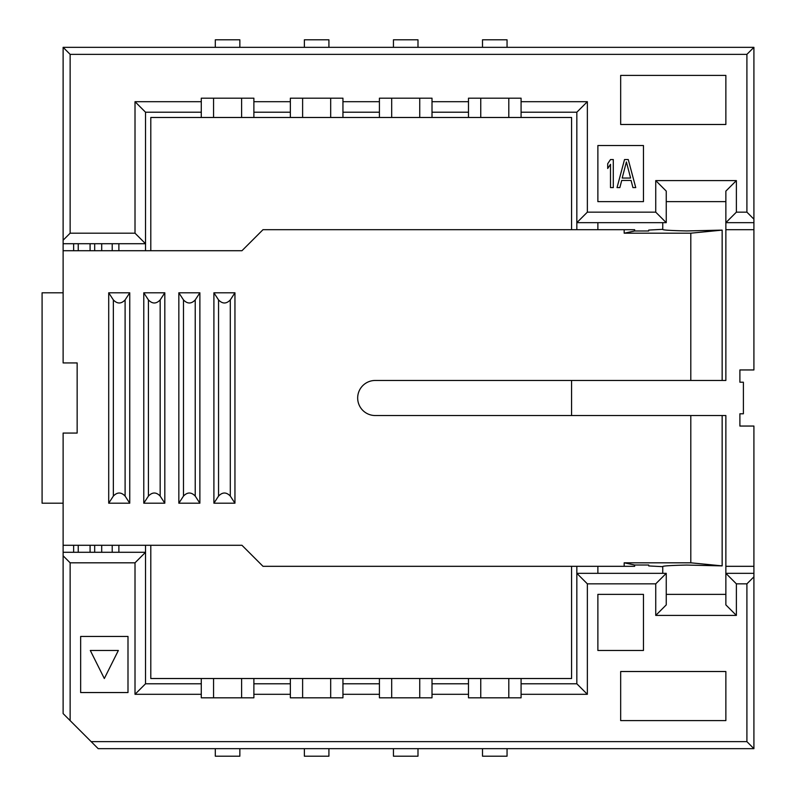 <?xml version="1.0" encoding="UTF-8"?>
<svg xmlns="http://www.w3.org/2000/svg" width="796" height="796" viewBox="0 0 796 796"><rect width="100%" height="100%" fill="white"/><g stroke="black" fill="none" stroke-linecap="round" stroke-linejoin="round"><path stroke-width="1.19" d="M662.75 222.671L662.75 229.328C661.844 230.014 669.814 230.551 686.649 230.939L722.151 230.114L690.799 233.188L624.173 233.188L634.661 230.989L634.661 229.686L262.998 229.686L241.954 250.72L63.123 250.72L63.123 362.936L77.152 362.936L77.152 433.064L63.123 433.064L63.123 545.28L241.954 545.28L262.998 566.314L634.661 566.314L634.661 565.011L648.72 565.011L648.72 565.936L662.75 566.672C661.844 565.986 669.814 565.449 686.649 565.06L722.151 565.886L722.151 415.532L375.205 415.532A17.532 17.532 0 0 1 357.673 398A17.532 17.532 0 0 1 375.205 380.468L722.151 380.468L722.151 230.114M587.358 212.154L576.831 222.671L576.831 112.216L587.358 101.699L587.358 212.154L655.735 212.154L655.735 180.593L736.38 180.593L725.862 191.11L725.862 380.468L722.151 380.468M662.75 566.672L662.75 573.329M722.151 415.532L725.862 415.532L725.862 604.89L736.38 615.408L655.735 615.408L655.735 583.846L666.252 573.329L576.831 573.329L587.358 583.846L587.358 694.301L521.082 694.301L521.082 697.813L468.486 697.813L468.486 694.301L432.009 694.301L432.009 697.813L379.413 697.813L379.413 694.301L342.947 694.301L342.947 697.813L290.351 697.813L290.351 694.301L253.884 694.301L253.884 697.813L201.279 697.813L201.279 694.301L135.012 694.301L135.012 562.812L145.529 552.285L145.529 683.784L135.012 694.301M662.75 229.328L648.72 230.064L648.72 230.989L634.661 230.989M482.505 748.658L482.505 756.2L507.052 756.2L507.052 748.658M393.443 748.658L393.443 756.2L417.99 756.2L417.99 748.658M304.37 748.658L304.37 756.2L328.917 756.2L328.917 748.658M215.308 748.658L215.308 756.2L239.855 756.2L239.855 748.658M630.601 178.055L622.183 178.055L626.392 161.946L630.601 178.055M507.052 47.342L507.052 39.8L482.505 39.8L482.505 47.342M417.99 47.342L417.99 39.8L393.443 39.8L393.443 47.342M328.917 47.342L328.917 39.8L304.37 39.8L304.37 47.342M571.578 415.532L571.578 380.468M571.578 566.314L571.578 678.52L150.792 678.52L150.792 545.28M150.792 250.72L150.792 117.48L571.578 117.48L571.578 229.686M239.855 47.342L239.855 39.8L215.308 39.8L215.308 47.342M113.35 299.923C117.271 304.002 121.191 304.002 125.101 299.923L129.748 292.799L129.748 503.201L125.101 496.077C121.191 491.998 117.271 491.998 113.35 496.077L113.35 299.923L108.714 292.799L129.748 292.799M148.424 299.923C152.334 304.002 156.255 304.002 160.165 299.923L164.812 292.799L164.812 503.201L160.165 496.077C156.255 491.998 152.334 491.998 148.424 496.077L148.424 299.923L143.778 292.799L164.812 292.799M183.488 299.923C187.398 304.002 191.319 304.002 195.229 299.923L199.876 292.799L199.876 503.201L195.229 496.077C191.319 491.998 187.398 491.998 183.488 496.077L183.488 299.923L178.841 292.799L199.876 292.799M218.552 299.923C222.472 304.002 226.382 304.002 230.303 299.923L234.949 292.799L234.949 503.201L230.303 496.077C226.382 491.998 222.472 491.998 218.552 496.077L218.552 299.923L213.905 292.799L234.949 292.799M118.355 650.471L90.296 650.471L104.326 678.52L118.355 650.471M112.216 545.28L112.216 552.285M112.216 243.715L112.216 250.72M613.298 187.607L610.502 187.607L610.502 164.324L607.696 168.503L607.696 163.727L610.502 159.558L613.298 159.558L613.298 187.607M628.263 159.558L635.745 187.607L632.939 187.607L631.069 180.443L621.716 180.443L619.845 187.607L617.039 187.607L624.522 159.558L628.263 159.558M624.173 566.314L624.173 562.812L634.661 565.011M624.173 562.812L690.799 562.812L722.151 565.886M690.799 562.812L690.799 415.532M690.799 380.468L690.799 233.188M624.173 233.188L624.173 229.686M129.748 503.201L108.714 503.201L113.35 496.077M108.714 503.201L108.714 292.799M164.812 503.201L143.778 503.201L148.424 496.077M143.778 503.201L143.778 292.799M199.876 503.201L178.841 503.201L183.488 496.077M178.841 503.201L178.841 292.799M234.949 503.201L213.905 503.201L218.552 496.077M213.905 503.201L213.905 292.799M63.123 545.28L63.123 713.594L98.187 748.658L753.912 748.658L746.907 741.643L91.172 741.643M725.862 594.363L666.252 594.363M63.123 240.203L63.123 47.342L70.138 54.357L70.138 233.188L63.123 240.203L63.123 250.72M666.252 201.637L725.862 201.637M70.138 54.357L746.907 54.357L753.912 47.342L63.123 47.342M241.606 678.52L241.606 697.813M213.557 678.52L213.557 697.813M330.678 678.52L330.678 697.813M302.619 678.52L302.619 697.813M419.741 678.52L419.741 697.813M391.692 678.52L391.692 697.813M508.803 678.52L508.803 697.813M480.754 678.52L480.754 697.813M597.876 566.314L597.876 573.329M655.735 615.408L666.252 604.89L666.252 573.329M597.876 222.671L597.876 229.686M655.735 212.154L666.252 222.671L666.252 191.11L655.735 180.593M508.803 117.48L508.803 98.187M480.754 98.187L480.754 117.48M419.741 117.48L419.741 98.187M391.692 98.187L391.692 117.48M330.678 117.48L330.678 98.187M302.619 98.187L302.619 117.48M241.606 117.48L241.606 98.187M213.557 98.187L213.557 117.48M101.699 250.72L101.699 243.715M94.684 243.715L94.684 250.72M73.64 250.72L73.64 243.715M94.684 545.28L94.684 552.285M101.699 552.285L101.699 545.28M73.64 552.285L73.64 545.28M655.735 583.846L587.358 583.846M63.123 555.797L70.138 562.812L70.138 720.599M620.671 720.599L620.671 671.516L725.862 671.516L725.862 720.599L620.671 720.599M597.876 650.471L597.876 594.363L643.457 594.363L643.457 650.471L597.876 650.471M80.655 636.442L127.997 636.442L127.997 692.55L80.655 692.55L80.655 636.442M666.252 222.671L576.831 222.671L576.831 229.686M620.671 75.401L725.862 75.401L725.862 124.484L620.671 124.484L620.671 75.401M597.876 145.529L643.457 145.529L643.457 201.637L597.876 201.637L597.876 145.529M145.529 683.784L201.279 683.784L201.279 694.301M290.351 694.301L290.351 683.784L253.884 683.784L253.884 694.301M379.413 694.301L379.413 683.784L342.947 683.784L342.947 694.301M468.486 694.301L468.486 683.784L432.009 683.784L432.009 694.301M587.358 694.301L576.831 683.784L521.082 683.784L521.082 694.301M576.831 566.314L576.831 683.784M201.279 101.699L201.279 112.216L145.529 112.216L135.012 101.699L201.279 101.699L201.279 98.187L253.884 98.187L253.884 101.699L290.351 101.699L290.351 98.187L342.947 98.187L342.947 101.699L379.413 101.699L379.413 98.187L432.009 98.187L432.009 101.699L468.486 101.699L468.486 98.187L521.082 98.187L521.082 101.699L587.358 101.699M521.082 101.699L521.082 117.48M576.831 112.216L521.082 112.216M468.486 101.699L468.486 112.216L432.009 112.216L432.009 117.48M432.009 101.699L432.009 112.216M379.413 101.699L379.413 112.216L342.947 112.216L342.947 117.48M342.947 101.699L342.947 112.216M290.351 101.699L290.351 112.216L253.884 112.216L253.884 117.48M253.884 101.699L253.884 112.216M145.529 112.216L145.529 243.715L135.012 233.188L135.012 101.699M145.529 250.72L145.529 243.715L63.123 243.715M70.138 233.188L135.012 233.188M135.012 562.812L70.138 562.812M145.529 545.28L145.529 552.285L63.123 552.285M753.912 47.342L753.912 369.951L739.892 369.951L739.892 382.219L743.394 382.219L743.394 413.781L739.892 413.781L739.892 426.049L753.912 426.049L753.912 573.329L725.862 573.329L736.38 583.846L736.38 615.408M736.38 583.846L746.907 583.846L746.907 741.643M736.38 180.593L736.38 212.154L746.907 212.154L746.907 54.357M736.38 212.154L725.862 222.671L753.912 222.671M201.279 683.784L201.279 678.52M253.884 678.52L253.884 683.784M290.351 683.784L290.351 678.52M342.947 678.52L342.947 683.784M379.413 683.784L379.413 678.52M432.009 678.52L432.009 683.784M468.486 683.784L468.486 678.52M521.082 678.52L521.082 683.784M468.486 117.48L468.486 112.216M379.413 117.48L379.413 112.216M290.351 117.48L290.351 112.216M201.279 117.48L201.279 112.216M118.883 243.715L118.883 250.72M118.883 545.28L118.883 552.285M753.912 573.329L753.912 576.831L746.907 583.846M753.912 576.831L753.912 748.658M753.912 219.169L746.907 212.154M63.123 503.201L42.088 503.201L42.088 292.799L63.123 292.799M125.101 496.077L125.101 299.923M160.165 496.077L160.165 299.923M195.229 496.077L195.229 299.923M230.303 496.077L230.303 299.923M90.087 250.72L90.087 243.715M78.237 250.72L78.237 243.715M78.237 552.285L78.237 545.28M90.087 552.285L90.087 545.28M725.862 566.314L753.912 566.314M753.912 229.686L725.862 229.686"/></g></svg>
